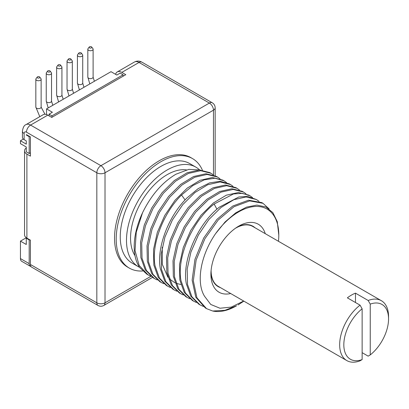 <?xml version="1.0" encoding="UTF-8"?>
<svg xmlns="http://www.w3.org/2000/svg" width="409" height="409" viewBox="0 0 409 409"><rect width="100%" height="100%" fill="white"/><g stroke="black" fill="none" stroke-linecap="round" stroke-linejoin="round"><path stroke-width="0.61" d="M123.063 76.238L123.063 74.801L120.149 73.119L116.826 75.041L111.003 71.677L46.544 108.891L46.544 114.556M23.349 139.091L20.45 140.762L20.45 143.646L26.273 147.005L26.273 151.805L29.182 153.487L30.43 152.767M29.596 239.679L29.182 239.919L29.182 263.631A5.879 3.395 120 0 0 30.399 266.32L21.667 261.279A5.879 3.395 -60 0 1 20.45 258.59L20.45 241.121L26.309 237.741M89.259 47.025L88.053 48.584A2.648 1.529 0 0 0 87.823 49.208A2.648 1.529 0 0 0 89.459 50.619A2.648 1.529 0 0 0 92.342 50.292A2.648 1.529 0 0 0 93.114 49.208A2.648 1.529 0 0 0 92.884 48.584L91.677 47.025A1.324 0.762 0 0 0 89.535 46.8A1.324 0.762 0 0 0 89.259 47.025A1.324 0.762 0 0 0 89.719 47.965A1.324 0.762 0 0 0 91.406 47.879A1.324 0.762 0 0 0 91.677 47.025M78.865 53.027L77.659 54.586A2.648 1.529 0 0 0 77.424 55.21A2.648 1.529 0 0 0 79.06 56.621A2.648 1.529 0 0 0 81.943 56.294A2.648 1.529 0 0 0 82.72 55.21A2.648 1.529 0 0 0 82.49 54.586L81.279 53.027A1.324 0.762 0 0 0 79.136 52.802A1.324 0.762 0 0 0 78.865 53.027A1.324 0.762 0 0 0 79.32 53.968A1.324 0.762 0 0 0 81.008 53.881A1.324 0.762 0 0 0 81.279 53.027M68.467 59.029L67.26 60.588A2.648 1.529 0 0 0 67.03 61.212A2.648 1.529 0 0 0 68.666 62.628A2.648 1.529 0 0 0 71.549 62.296A2.648 1.529 0 0 0 72.321 61.212A2.648 1.529 0 0 0 72.091 60.588L70.885 59.029A1.324 0.762 0 0 0 68.743 58.804A1.324 0.762 0 0 0 68.467 59.029A1.324 0.762 0 0 0 68.927 59.97A1.324 0.762 0 0 0 70.614 59.883A1.324 0.762 0 0 0 70.885 59.029M58.073 65.031L56.866 66.59A2.648 1.529 0 0 0 56.631 67.214A2.648 1.529 0 0 0 58.267 68.63A2.648 1.529 0 0 0 61.151 68.298A2.648 1.529 0 0 0 61.928 67.214A2.648 1.529 0 0 0 61.698 66.59L60.486 65.031A1.324 0.762 0 0 0 58.344 64.806A1.324 0.762 0 0 0 58.073 65.031A1.324 0.762 0 0 0 58.528 65.972A1.324 0.762 0 0 0 60.215 65.885A1.324 0.762 0 0 0 60.486 65.031M47.674 71.033L46.468 72.592A2.648 1.529 0 0 0 46.237 73.216A2.648 1.529 0 0 0 47.873 74.632A2.648 1.529 0 0 0 50.757 74.3A2.648 1.529 0 0 0 51.529 73.216A2.648 1.529 0 0 0 51.299 72.592L50.092 71.033A1.324 0.762 0 0 0 47.95 70.808A1.324 0.762 0 0 0 47.674 71.033A1.324 0.762 0 0 0 48.134 71.979A1.324 0.762 0 0 0 49.821 71.887A1.324 0.762 0 0 0 50.092 71.033M37.28 77.035L36.074 78.594A2.648 1.529 0 0 0 35.839 79.218A2.648 1.529 0 0 0 37.475 80.634A2.648 1.529 0 0 0 40.358 80.302A2.648 1.529 0 0 0 41.135 79.218A2.648 1.529 0 0 0 40.905 78.594L39.693 77.035A1.324 0.762 0 0 0 37.551 76.81A1.324 0.762 0 0 0 37.28 77.035A1.324 0.762 0 0 0 37.735 77.981A1.324 0.762 0 0 0 39.422 77.889A1.324 0.762 0 0 0 39.693 77.035M46.544 108.891L52.367 112.25L49.039 114.172L49.039 115.854M20.45 140.762L26.273 144.126L26.273 140.885L24.126 139.643A5.787 3.344 180 0 1 22.434 137.281L22.434 131.161A5.787 3.344 0 0 0 24.126 133.523L24.126 139.643M29.182 239.919L26.273 238.242L26.273 244.485L20.45 241.121M26.273 238.242L26.692 237.997M123.063 74.801L51.948 115.854L51.948 117.296M30.399 266.32A5.879 3.395 120 0 0 30.987 266.545M29.596 136.442L29.182 136.683L29.182 153.487M213.467 174.996L213.467 110.159L105.011 172.777L105.011 302.818A5.787 3.344 60 0 1 103.809 305.467C101.867 306.494 99.939 306.494 98.022 305.467L31.631 267.138A5.787 3.344 -60 0 1 30.43 264.485L30.43 240.16L26.897 238.12A8.011 4.627 180 0 1 24.55 234.848L24.55 150.819A8.011 4.627 180 0 1 26.273 147.951M29.182 136.683L26.273 135.001L26.478 134.643L30.43 136.923L30.43 156.131L26.897 154.091A8.011 4.627 180 0 1 24.55 150.819M123.063 75.997L123.579 75.941M51.948 115.854L49.039 114.172M26.273 135.001L26.687 134.76M30.43 153.61L30.22 152.889M47.792 115.133L30.573 125.077A9.116 5.261 -120 0 0 26.018 124.622L43.236 114.684A9.116 5.261 -120 0 1 47.792 115.133L51.744 117.414L125.762 74.678L121.816 72.398A9.116 5.261 -120 0 0 117.255 71.948A9.116 5.261 -120 0 0 115.589 74.326M215.165 175.752L215.165 107.797A5.787 3.344 0 0 1 213.467 110.159A5.787 3.344 -120 0 0 209.377 103.068A5.787 3.344 -60 0 1 212.271 102.782L141.928 62.168A5.787 3.344 120 0 0 139.034 62.454L121.816 72.398M202.399 170.17A63.221 36.503 120 0 0 192.511 158.58L190.85 157.618A63.221 36.503 120 0 0 142.133 174.556A63.221 36.503 120 0 0 114.535 238.181A63.221 36.503 120 0 0 127.628 267.123L129.295 268.084A63.221 36.503 120 0 0 142.629 270.993M98.022 305.467A5.787 3.344 -60 0 1 96.826 302.818L30.43 264.485M141.928 62.168C139.433 60.777 136.949 60.726 134.474 62.004A9.116 5.261 -120 0 1 139.034 62.454L209.377 103.068L100.916 165.686L30.573 125.077A5.787 3.344 120 0 0 26.478 132.163L96.826 172.777A5.787 3.344 180 0 0 105.011 172.777A5.787 3.344 -120 0 0 100.916 165.686A5.787 3.344 -60 0 0 96.826 172.777L96.826 302.818A5.787 3.344 180 0 0 105.011 302.818L150.931 276.305M192.511 158.58A63.221 36.503 120 0 0 143.794 175.517A63.221 36.503 120 0 0 116.202 239.142A63.221 36.503 120 0 0 129.295 268.084M138.395 266.719L132.158 263.115A57.485 33.19 -60 0 1 123.349 217.051A57.485 33.19 -60 0 1 160.906 166.391A57.485 33.19 120 0 1 189.648 163.544L195.885 167.148A57.485 33.19 120 0 0 167.143 169.996A57.485 33.19 120 0 0 129.587 220.65A57.485 33.19 120 0 0 138.395 266.719A57.485 33.19 120 0 0 139.535 267.322M199.418 169.766A57.485 33.19 120 0 0 195.885 167.148M135.001 255.697A51.754 29.877 -60 0 1 167.143 174.674A51.754 29.877 120 0 1 186.422 169.883M200.206 170.006L188.83 169.372L175.942 174.214C162.353 182.256 151.218 195.103 142.536 212.757L136.248 232.286L135.042 250.589L139.132 265.39L148.038 274.863L150.803 276.203M226.53 182.552L224.004 180.798L214.924 178.217L204.27 179.837L192.838 185.574L181.535 195.032C163.181 213.14 151.049 244.756 155.031 265.732L159.438 278.069L167.532 286.116L170.297 287.461M220.027 178.799L217.506 177.046L207.087 174.438L194.756 177.225L181.939 185.042L169.766 197.148L159.449 212.394L152.02 229.311L148.216 246.474L148.533 261.98L152.94 274.321L161.034 282.368L163.799 283.708M213.529 175.047L211.008 173.298L200.666 170.691L188.37 173.431L175.507 181.238L163.293 193.37L152.925 208.687L145.446 225.794L141.708 242.813L142.035 258.227L146.427 270.543L154.536 278.616L157.301 279.955M206.514 308.626L205.323 307.936L195.763 297.169L192.143 280.129L194.95 259.378L203.697 238.038L216.995 219.326L232.747 206.049L248.503 200.195L261.796 202.619L262.987 203.309L249.694 200.88L233.938 206.734L218.181 220.016L204.889 238.728L196.141 260.068L193.334 280.819L196.954 297.859L206.514 308.626L212.69 311.019A59.719 34.479 -60 0 0 236.566 305.779L224.935 310.319L212.69 311.019M269.117 208.927L262.987 203.309M259.015 201.31L256.489 199.556L246.08 196.949L233.866 199.684L221.018 207.475L208.815 219.582L198.411 234.945L190.921 252.077L187.194 269.061L187.521 284.485L191.949 296.862L200.016 304.874L203.431 306.464M200.016 304.874L198.825 304.189L190.737 296.142L186.33 283.8C181.724 260.206 197.874 223.754 219.444 207.092L238.805 197L247.665 196.407L256.489 199.556M252.517 197.557L249.991 195.804L242.363 193.339L233.498 193.938L214.137 204.03C192.475 220.768 176.356 257.471 181.023 280.738L185.415 293.048L193.518 301.121L196.289 302.466M193.518 301.121L192.327 300.436L184.239 292.389L179.832 280.047L179.515 264.521L183.288 247.471L190.712 230.523L201.034 215.252L213.36 203.012L226.3 195.195L238.483 192.506L248.8 195.119L249.991 195.804M246.019 193.805L243.498 192.056L233.176 189.444L220.993 192.128L208.053 199.95L195.727 212.189L185.405 227.455L177.981 244.408L174.208 261.458L174.525 276.985L178.932 289.327L187.02 297.374L189.786 298.713M187.025 297.374L185.829 296.683L177.762 288.672L173.334 276.295L173.007 260.86L176.76 243.815L184.183 226.831L194.582 211.443L206.821 199.295L219.705 191.484L231.918 188.759L242.302 191.366L243.493 192.056M239.521 190.052L237 188.304L226.612 185.696L214.398 188.421L201.514 196.233L189.275 208.38L178.876 223.769L171.453 240.753L167.7 257.798L168.027 273.232L172.455 285.605L180.527 293.621L183.288 294.961M180.527 293.621L179.331 292.931L171.228 284.858L166.836 272.547L166.504 257.138L170.241 240.129L177.705 223.043L188.043 207.741L200.246 195.599L213.104 187.777L225.425 185.006L235.809 187.613L237 188.304M233.023 186.299L230.502 184.551L220.119 181.944L207.798 184.71L194.945 192.537L182.736 204.679L172.399 219.981L164.934 237.067L161.202 254.076L161.529 269.48L165.921 281.791L174.029 289.869L176.79 291.208M174.029 289.869L172.838 289.178L164.745 281.136L160.338 268.795C156.356 247.818 168.488 216.203 186.841 198.094L198.14 188.641L209.577 182.905L220.231 181.284L229.306 183.866L230.502 184.551M167.532 286.116L166.34 285.431L158.247 277.384L153.84 265.042L153.523 249.536L157.327 232.378L164.755 215.456L175.072 200.211L187.245 188.104L200.062 180.292L212.389 177.506L222.813 180.113L224.004 180.798M161.034 282.363L159.842 281.678L151.734 273.606L147.342 261.29L147.015 245.881L150.752 228.856L158.232 211.75L168.595 196.432L180.814 184.301L193.672 176.494L205.972 173.753L216.315 176.361L217.506 177.051M154.536 278.616L153.344 277.926L145.236 269.853L140.844 257.542L140.517 242.097L144.275 225.047L151.734 207.997L162.087 192.695L174.326 180.543L187.215 172.726L199.464 170.001L209.817 172.608L211.008 173.298M278.457 241.284A56.754 32.766 120 0 0 278.795 235.042A56.754 32.766 120 0 0 257.154 206.427A56.754 32.766 120 0 0 215.584 233.651C200.446 255.518 195.993 282.629 204.541 296.249L210.747 304.454L219.955 308.233L231.289 307.098L243.682 301.034M243.856 301.136L238.038 304.93M148.038 274.863L146.846 274.173L139.627 267.46A59.719 34.479 -60 0 1 142.536 212.757M215.584 233.651L225.088 221.964L235.671 212.89L246.535 207.118L256.862 205.088L265.86 206.964L272.844 212.624L277.276 221.658L278.795 235.057M265.252 233.667A39.254 22.664 120 0 0 238.667 226.177A39.254 22.664 120 0 0 210.911 274.255A39.254 22.664 120 0 0 230.686 293.534M210.957 272.374A34.847 20.118 120 0 0 220.466 287.634M255.032 227.762A34.847 20.118 120 0 0 237.062 227.159M388.524 317.778A34.566 19.954 120 0 0 388.55 316.54A34.566 19.954 120 0 0 381.392 300.717L252.834 226.494A34.566 19.954 120 0 0 235.354 228.319M211.105 270.313A34.566 19.954 120 0 0 211.105 270.538A34.566 19.954 120 0 0 218.268 286.361L346.827 360.585A34.566 19.954 120 0 0 360.053 360.825L362.134 359.588A31.626 18.257 120 0 1 343.826 344.761A31.626 18.257 120 0 1 362.134 308.8L362.134 359.588M362.134 352.66L368.161 356.142L370.242 354.905A31.626 18.257 120 0 0 388.55 318.938A31.626 18.257 120 0 0 370.242 304.117L368.161 300.477L355.477 293.156A34.566 19.954 120 0 0 347.369 297.839L360.053 305.16A34.566 19.954 120 0 0 339.669 344.761A34.566 19.954 120 0 0 346.827 360.585M381.392 300.717A34.566 19.954 120 0 0 368.161 300.477M360.053 305.16L362.134 308.8M370.242 304.117L370.242 354.905M355.477 293.156L355.477 302.517M180.839 284.506L176.121 283.309M175.006 282.834L169.418 278.938M167.925 277.287L162.327 264.398L162.25 247.21M87.823 49.208L87.823 77.112A2.648 1.529 0 0 0 89.459 78.523A2.648 1.529 0 0 0 92.342 78.191A2.648 1.529 0 0 0 93.114 77.112L94.377 81.273M77.424 55.21L77.424 83.114A2.648 1.529 0 0 0 79.06 84.525A2.648 1.529 0 0 0 81.943 84.193A2.648 1.529 0 0 0 82.72 83.114L83.983 87.275M67.03 61.212L67.03 89.116A2.648 1.529 0 0 0 68.666 90.527A2.648 1.529 0 0 0 71.549 90.195A2.648 1.529 0 0 0 72.321 89.116L73.584 93.278M56.631 67.214L56.631 95.118A2.648 1.529 0 0 0 58.267 96.529A2.648 1.529 0 0 0 61.151 96.197A2.648 1.529 0 0 0 61.928 95.118L63.19 99.28M46.237 73.216L46.237 101.12A2.648 1.529 0 0 0 47.873 102.531A2.648 1.529 0 0 0 50.757 102.199A2.648 1.529 0 0 0 51.529 101.12L52.792 105.282M35.839 79.218L35.839 107.122A2.648 1.529 0 0 0 37.475 108.533A2.648 1.529 0 0 0 40.358 108.201A2.648 1.529 0 0 0 41.135 107.122L44.964 114.254M29.182 263.631L20.45 258.59M26.897 238.12L26.897 154.091M26.478 132.163A3.328 1.922 -120 0 0 24.126 133.523M185.103 199.919L181.535 195.032M216.934 209.214L214.137 204.03M87.823 77.112L89.796 83.922M93.114 49.208L93.114 77.112M77.424 83.114L79.397 89.924M82.72 55.21L82.72 83.114M67.03 89.116L69.003 95.926M72.321 61.212L72.321 89.116M56.631 95.118L58.605 101.928M61.928 67.214L61.928 95.118M46.237 101.12L48.211 107.93M51.529 73.216L51.529 101.12M35.839 107.122L39.791 116.672M41.135 79.218L41.135 107.122M134.474 62.004L117.255 71.948M215.165 107.797C215.083 105.599 214.117 103.927 212.271 102.782M103.809 305.467L152.455 277.384M26.018 124.622C24.187 125.205 22.996 127.383 22.434 131.161M388.55 316.54L388.55 318.938"/></g></svg>
